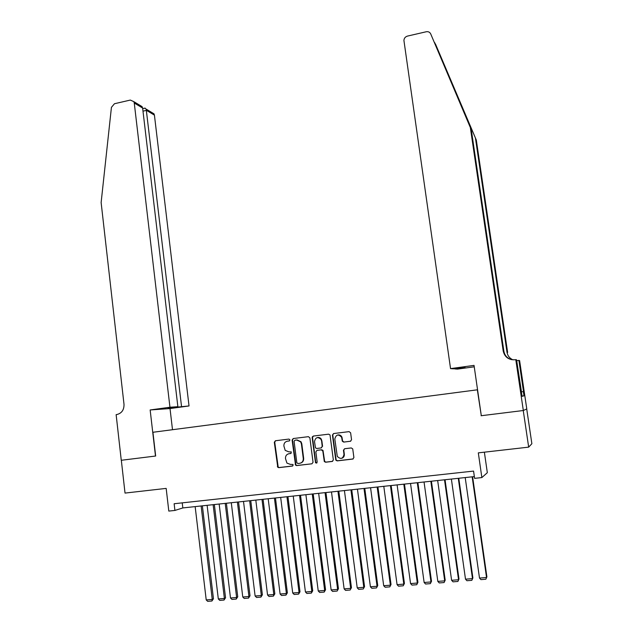 <?xml version="1.0" encoding="UTF-8"?>
<svg xmlns="http://www.w3.org/2000/svg" width="633" height="633" viewBox="0 0 633 633"><rect width="100%" height="100%" fill="white"/><g stroke="black" fill="none" stroke-linecap="round" stroke-linejoin="round"><path stroke-width="0.95" d="M289.969 439.911L288.949 439.08L275.41 440.758L274.311 442.261L277.784 467.304L278.805 467.652L292.391 466.078L293.166 465.026L292.921 464.487L290.381 464.393L286.923 463.079L285.483 458.521C285.396 455.879 286.575 454.28 289.028 453.719L290.792 453.505L291.354 451.954L288.79 451.827L285.198 450.387L283.893 445.996C283.806 443.353 284.985 441.747 287.429 441.185L289.194 440.964L289.969 439.911M350.397 441.288L351.544 439.753L350.627 432.83L349.115 431.627L333.559 433.558L332.428 435.077L335.799 460.128L337.152 460.879L352.755 459.067L353.902 457.54L352.731 448.892L351.283 447.942L344.597 448.734L343.45 450.261L344.004 454.407C342.896 458.917 340.665 459.574 337.286 456.401L334.817 439.049C336.06 434.42 338.339 433.842 341.638 437.316L342.303 441.217L343.719 442.095L350.729 441.201L343.719 442.095M481.294 415.667L477.337 389.809L152.925 432.276L155.663 456.021L121.33 460.27L125.025 493.083L166.17 488.399L168.805 511.084L174.914 510.435L174.138 503.741L473.563 471.087L474.6 478.35L481.863 477.575L487.331 472.693L484.372 452.176M481.08 415.739L523.254 410.524L528.674 447.135L478.311 452.864L481.863 477.575M309.885 437.862L308.413 436.667L293.214 438.55L292.106 440.062L295.548 465.136L296.663 465.579L311.919 463.807L313.042 462.296L309.885 437.862M313.272 436.066L328.646 434.167L330.022 434.958L333.354 459.93L332.222 461.457L325.599 462.225L324.31 461.568L322.822 451.06L321.335 449.849L316.975 450.372L315.851 451.891L317.188 462.232L315.535 462.881L312.148 437.585L313.272 436.066M526.711 408.958L531.87 443.717L528.674 447.135M174.914 510.435L182.826 507.935L474.346 476.586M182.225 502.855L182.826 507.935M289.423 440.908L287.327 441.201M288.759 453.758L291.069 453.426M275.569 440.742L274.73 442.174L278.204 467.186L279.216 467.534L292.715 465.967M293.348 438.534L292.501 439.982L295.943 465.026L297.059 465.469L311.919 463.807M294.867 440.267L294.084 441.32L296.814 462.676L297.834 463.522L299.71 463.301C302.178 462.747 303.365 461.14 303.278 458.482L301.403 443.852L300.635 441.842L296.727 440.038L295.12 440.212M300.54 463.111C302.74 462.391 303.785 460.808 303.666 458.371L303.278 458.482M295.263 440.188L297.122 439.959L301.023 441.763L301.791 443.765L303.666 458.371M317.014 450.364L321.699 449.754L323.004 450.435L324.674 461.457L325.955 462.106L332.626 461.33M313.375 436.058L312.528 437.506L315.74 462.327L316.737 463.182M321.477 440.75L321.058 439.437C317.703 436.493 315.519 437.213 314.514 441.597L315.448 447.832L316.729 448.473L321.089 447.942L322.221 446.431L321.422 439.357C320.464 437.814 319.127 437.213 317.418 437.553M321.406 447.863L322.221 446.431M321.841 440.663L322.577 446.336M337.706 434.982C339.66 434.626 341.084 435.377 341.978 437.237L342.635 441.138L344.051 442.008M341.757 458.3C343.584 457.651 344.447 456.322 344.336 454.312L344.004 454.407M344.566 448.742L343.79 450.166L344.336 454.312M333.638 433.542L332.776 435.006L336.139 460.017L337.492 460.769L353.174 458.949M201.128 505.973L212.253 599.435L206.216 599.918L195.162 506.614M213.448 598.747L211.913 601.018L212.253 599.435L213.448 598.747L202.378 505.838M211.913 601.018L207.687 601.35L206.216 599.918M169.953 407.241L134.259 103.013L133.832 101.652L130.319 100.069L114.47 103.733L111.432 107.341L101.13 202.56L124.005 404.313C124.123 409.907 121.718 413.317 116.781 414.56L116.132 414.647L121.267 460.278L155.489 456.037L150.156 409.962L169.953 407.241L177.873 406.702L167.99 408.063L189.03 405.951L154.42 115.127L146.492 110.364L142.987 111.155M181.529 406.457L146.191 109.113L154.001 113.829L154.42 115.127M172.5 429.712L170.016 408.554L189.03 405.951M150.156 409.962L170.016 408.554M177.873 406.702L142.623 108.037L134.259 103.013M151.35 112.223L154.001 113.829M138.176 104.271L142.077 106.629L142.623 108.037M144.656 108.18L146.191 109.113M471.308 129.82L430.709 33.913L471.308 129.82L503.892 351.291C504.723 355.532 507.239 358.318 511.448 359.647M435.472 44.033L476.317 140.075L434.673 42.609M474.244 366.808L457.469 369.11L454.755 368.92L465.049 367.227L453.434 368.825L450.546 368.62L403.917 40.433C404.115 38.209 405.302 36.761 407.478 36.089L426.238 31.761C428.312 31.413 429.807 32.133 430.709 33.913M521.315 391.882L523.515 391.605L518.886 360.406L519.606 360.581L526.775 408.926L523.325 410.516L481.302 415.715L474.038 365.391L450.546 368.62M470.398 127.953L503.211 351.078C504.723 357.107 508.647 359.995 514.985 359.758L515.792 359.647L523.325 410.516M476.317 140.075L507.626 352.439L507.001 352.241L475.478 138.358M523.515 391.605L521.323 391.89M521.339 392.001L522.138 396.298L523.989 395.831L523.364 391.629M521.497 391.977L516.568 359.837L515.792 359.647M518.886 360.406L516.702 360.707M507.001 352.241C507.642 355.77 509.612 358.294 512.92 359.837M516.694 360.644L517.121 360.644M523.989 395.831L522.106 396.068M213.131 504.683L224.391 598.462L218.314 598.953L207.118 505.324M225.546 597.774L224.035 600.052L224.391 598.462L225.546 597.774L214.35 504.548M224.035 600.052L219.778 600.385L218.314 598.953M225.213 503.377L236.615 597.489L230.491 597.979L219.16 504.034M237.739 596.8L236.244 599.079L236.615 597.489L237.739 596.8L226.4 503.251M236.244 599.079L231.963 599.419L230.491 597.979M237.391 502.072L248.927 596.5L242.763 596.998L231.29 502.729M250.019 595.811L248.54 598.098L248.927 596.5L250.019 595.811L238.538 501.945M248.54 598.098L244.227 598.446L242.763 596.998M249.647 500.75L261.326 595.511L255.115 596.009L243.507 501.415M262.379 594.822L260.923 597.117L261.326 595.511L262.379 594.822L250.763 500.632M260.923 597.117L256.579 597.465L255.115 596.009M261.991 499.429L273.812 594.514L267.561 595.012L255.811 500.094M274.833 593.825L273.401 596.128L273.812 594.514L274.833 593.825L263.067 499.31M273.401 596.128L269.025 596.476L267.561 595.012M274.421 498.092L286.393 593.509L280.095 594.007L268.194 498.757M287.374 592.82L285.958 595.123L286.393 593.509L287.374 592.82L275.466 497.973M285.958 595.123L281.55 595.479L280.095 594.007M286.947 496.739L299.061 592.496L292.715 593.002L280.672 497.419M300.002 591.808L298.618 594.118L299.061 592.496L300.002 591.808L287.952 496.636M298.618 594.118L294.171 594.474L292.715 593.002M299.559 495.386L311.824 591.475L305.43 591.982L293.237 496.066M312.726 590.787L311.357 593.105L311.824 591.475L312.726 590.787L300.525 495.283M311.357 593.105L306.886 593.461L305.43 591.982M312.259 494.017L324.674 590.447L318.233 590.961L305.897 494.705M325.544 589.758L324.199 592.084L324.674 590.447L325.544 589.758L313.193 493.922M324.199 592.084L319.689 592.441L318.233 590.961M325.053 492.64L337.618 589.41L331.138 589.924L318.644 493.336M338.449 588.722L337.128 591.056L338.449 588.722L325.948 492.545M312.52 437.482L312.362 436.651M337.128 591.056L332.594 591.42L331.138 589.924M337.943 491.255L350.666 588.366L344.13 588.888L331.486 491.952M351.45 587.685L350.152 590.019L351.45 587.685L338.797 491.168M350.152 590.019L345.586 590.383L344.13 588.888M350.927 489.863L363.801 587.313L357.218 587.843L344.423 490.559M341.456 436.303L341.757 437.292M364.553 586.633L363.271 588.975L364.553 586.633L351.742 489.776M363.271 588.975L358.674 589.347L357.218 587.843M363.999 488.454L377.039 586.261L370.408 586.791L357.447 489.159M377.743 585.572L376.493 587.922L377.743 585.572L364.782 488.375M376.493 587.922L371.856 588.294L370.408 586.791M377.173 487.038L390.371 585.193L383.693 585.723L370.574 487.75M391.036 584.512L389.809 586.87L391.036 584.512L377.917 486.959M389.809 586.87L385.141 587.242L383.693 585.723M390.442 485.614L403.799 584.117L397.073 584.655L383.796 486.326M404.424 583.436L403.221 585.802L404.424 583.436L391.147 485.535M403.221 585.802L398.521 586.174L397.073 584.655M403.814 484.174L417.337 583.033L410.556 583.579L397.113 484.894M417.915 582.36L416.736 584.726L417.915 582.36L404.471 484.103M416.736 584.726L411.996 585.106L410.556 583.579M417.282 482.726L430.97 581.941L424.134 582.487L410.532 483.454M431.508 581.268L430.353 583.642L431.508 581.268L417.899 482.663M430.353 583.642L425.574 584.022L424.134 582.487M430.844 481.27L444.706 580.849L437.822 581.395L424.047 481.998M445.197 580.168L444.073 582.55L445.197 580.168L431.421 481.207M444.073 582.55L439.262 582.938L437.822 581.395M444.516 479.798L458.545 579.741L451.606 580.295L437.664 480.534M458.996 579.06L457.896 581.45L458.996 579.06L445.046 479.743M457.896 581.45L453.046 581.838L451.606 580.295M458.284 478.319L472.487 578.625L465.5 579.179L451.384 479.062M472.891 577.953L471.822 580.342L472.891 577.953L458.775 478.263M471.822 580.342L466.932 580.73L465.5 579.179M472.163 476.823L486.54 577.502L479.498 578.064L465.208 477.575M486.896 576.829L485.851 579.227L486.896 576.829L472.606 476.776M485.851 579.227L480.93 579.622L479.498 578.064M287.841 441.098L287.429 441.185M289.431 453.616L289.028 453.719M279.216 467.534L278.805 467.652M277.776 466.339L277.357 466.458M274.73 442.174L274.311 442.261M297.059 465.469L296.663 465.579M295.603 464.266L295.207 464.377M292.501 439.982L292.106 440.062M297.122 439.959L296.727 440.038M463.665 110.364L463.957 112.405M503.892 351.291L503.211 351.078M278.204 467.186L277.784 467.304M295.943 465.026L295.548 465.136M133.832 101.652L142.077 106.629M145.131 108.069L142.694 108.631"/></g></svg>
